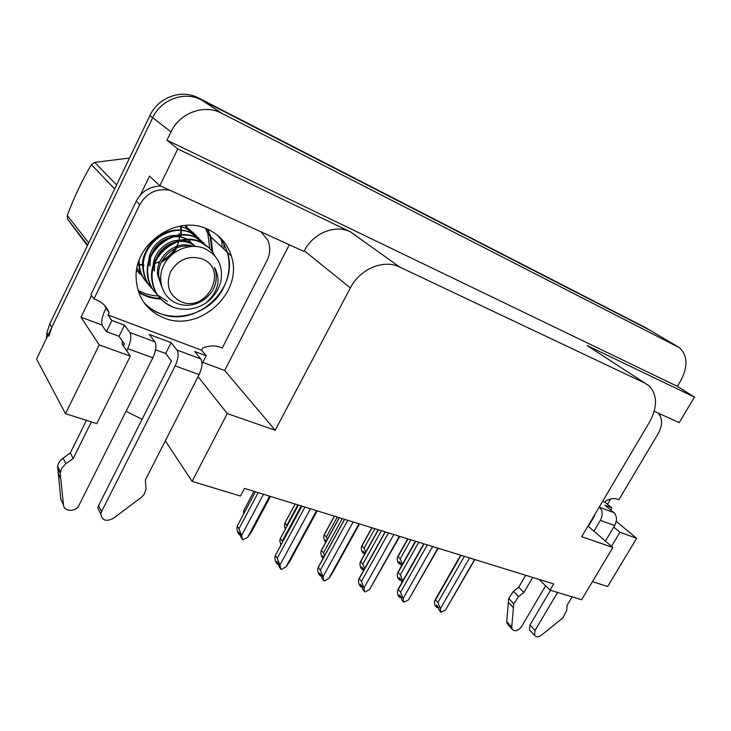 <?xml version="1.0" encoding="UTF-8"?>
<svg xmlns="http://www.w3.org/2000/svg" width="731" height="731" viewBox="0 0 731 731"><rect width="100%" height="100%" fill="white"/><g stroke="black" fill="none" stroke-linecap="round" stroke-linejoin="round"><path stroke-width="1.1" d="M122.196 340.838L122.168 344.118L130.337 356.125L99.224 344.931L81.022 317.227L91.549 295.552M138.662 292.373C145.359 296.53 152.742 298.769 160.802 299.098M223.732 287.329C209.706 317.482 164.749 326.757 143.833 302.415C148.356 307.322 153.748 311.004 160.025 313.453C195.606 328.904 239.777 288.535 227.304 252.305C230.594 264.119 229.406 275.788 223.732 287.329M592.448 581.648L607.662 586.49L636.655 538.29L616.242 521.386M539.085 579.409L550.059 590.164L581.611 599.758L612.87 547.51L581.702 536.691L649.704 421.76C657.553 407.003 657.407 395.078 649.265 385.995L645.126 383.218L399.674 267.043C383.848 258.975 359.963 268.889 350.368 287.913L275.194 430.239L224.673 370.462L202.834 362.375M212.712 252.213L210.912 236.963L207.705 229.242M217.354 235.117C222.023 240.051 225.34 245.78 227.304 252.305C225.34 245.78 222.023 240.051 217.354 235.117M99.224 344.931L65.498 413.664L36.55 359.04L152.724 117.673C161.14 99.188 184.806 90.808 201.592 99.983L649.247 329.855M102.075 325.03L81.022 317.227M289.321 244.757L224.673 370.462M140.325 195.076L149.526 176.107L159.851 185.683L303.995 251.446L304.334 250.797C313.06 233.079 335.41 224.106 350.505 231.891L177.788 148.923L159.851 185.683M660.824 414.239L660.029 415.583M610.577 498.999L607.461 504.262M654.227 411.224L679.227 422.628L694.45 397.116L587.212 345.599L590.931 348.011M677.363 386.343L166.96 140.188L170.981 131.918C179.826 112.665 204.424 103.839 221.74 113.278L679.391 347.654C687.679 355.504 688.145 366.478 680.789 380.568L677.363 386.343L694.45 397.116M177.788 148.923L166.96 140.188M165.307 440.848L192.116 481.363L240.435 496.047L244.483 488.399L553.742 583.932L550.059 590.164M126.079 411.27L142.088 419.311M65.498 413.664L96.784 423.633L130.337 356.125M275.194 430.239L227.259 413.591L198.064 376.666M636.655 538.29L619.943 532.278L613.738 527.078M587.98 526.082L612.87 547.51M192.116 481.363L227.259 413.591M223.896 244.081L224.061 249.271M611.527 546.359L619.943 532.278M222.169 247.507L221.667 240.435M138.479 291.861C145.04 295.827 152.24 297.965 160.071 298.294M158.106 295.909C150.888 295.607 144.171 293.743 137.985 290.317M211.972 251.19L210.153 236.25L207.202 229.022M205.685 228.41L207.906 234.148L209.751 248.586M48.931 336.26L51.782 327.397L152.724 117.673C161.14 99.188 184.806 90.808 201.592 99.983L647.803 329.005L677.372 346.393M46.464 338.435L46.921 332.76L49.745 323.952L149.946 115.507C158.298 97.141 181.818 88.826 198.521 97.954L644.687 327.177M243.587 514.094L243.697 510.713L244.657 512.065M253.977 491.333L243.697 510.713M269.62 496.166L247.718 537.239L243.295 539.725L242.509 539.505L240.947 537.203L240.252 534.352L238.699 532.067L239.393 534.909L240.07 534.078M239.393 534.909L237.849 532.634L236.881 528.65L237.191 526.146L238.973 528.76L258.162 492.621M239.731 534.708L240.408 535.001M240.289 534.498L239.978 535.074M247.718 537.239L251.3 532.287L270.433 496.413M238.973 528.76L241.541 535.503L263.471 494.266M255.421 491.78L237.191 526.146M242.509 539.505L241.541 535.503M316.532 510.658L286.068 566.781L281.599 569.339L280.814 569.129L279.096 566.689L278.456 563.829L276.747 561.408L277.396 564.259L278.118 563.354M277.396 564.259L275.706 561.847L274.801 557.854L275.285 555.459L277.268 558.228L304.928 507.067M277.734 564.067L278.548 564.268M278.365 563.711L277.981 564.423M286.068 566.781L289.531 561.801L317.19 510.859M277.268 558.228L279.9 565.109L310.419 508.767M301.94 506.144L275.313 555.459M280.814 569.129L279.9 565.109M285.346 529.153L284.45 525.297L284.916 522.939L286.799 525.379L297.846 504.883M286.799 525.379L287.073 525.945M295.141 504.052L284.971 522.939M325.761 542.228L324.418 540.511L323.687 536.874L324.244 534.626L326.309 537.047L337.247 517.055M326.309 537.047L327.351 539.323M334.46 516.196L324.39 534.626M326.391 541.077L325.56 540.017L325.935 541.918M364.933 553.568L363.124 551.046L363.581 553.568L364.349 552.526M363.581 553.568L361.854 551.476L361.215 547.939L361.827 545.801L364.065 548.195L374.893 528.687M363.846 553.44L364.897 553.376M364.577 552.8L364.065 553.714M364.065 548.195L365.747 552.106M372.042 527.8L362.073 545.792M358.967 523.762L328.84 578.395L324.527 580.907L323.778 580.697L321.969 578.285L321.402 575.507L319.611 573.113L320.178 575.882L320.946 574.895M320.178 575.882L318.405 573.497L317.601 569.613L318.195 567.329L320.388 570.089L347.737 520.298M320.498 575.708L321.457 575.781M321.183 575.215L320.735 576.037M328.84 578.395L332.002 573.789L359.506 523.926M320.388 570.089L322.974 576.805L353.155 521.971M344.657 519.348L318.332 567.347M323.778 580.697L322.974 576.805M399.364 536.243L369.575 589.451L365.399 591.918L364.687 591.717L362.804 589.332L362.311 586.637L360.438 584.261L360.931 586.947L361.726 585.906M360.931 586.947L359.076 584.59L358.373 580.825L359.04 578.65L361.443 581.383L388.481 532.881M361.233 586.792L362.329 586.746M361.964 586.198L361.461 587.094M369.575 589.451L399.802 536.38M361.443 581.383L363.992 587.943L393.826 534.535M385.328 531.903L359.296 578.66M364.687 591.717L363.992 587.943M437.86 548.131L408.419 599.996L403.695 602.225L401.739 599.859L401.31 597.245L399.364 594.897L399.802 597.501L400.615 596.414M399.802 597.501L397.865 595.162L397.262 591.507L397.975 589.46L400.588 592.147L427.315 544.878M400.076 597.364L401.282 597.209M400.844 596.688L400.305 597.638M408.419 599.996L438.207 548.241M400.588 592.147L403.092 598.552L432.578 546.505M424.09 543.882L398.349 589.451M403.695 602.225L403.092 598.552M474.583 559.48L445.49 610.065L440.921 612.258L438.902 609.91L438.536 607.37L436.526 605.049L436.9 607.58L437.741 606.456M436.9 607.58L434.908 605.268L434.388 601.714L435.128 599.785L437.933 602.417L464.349 556.318M437.165 607.461L438.417 607.233M437.96 606.703L437.385 607.717M445.49 610.065L474.867 559.571M437.933 602.417L440.4 608.685L469.549 557.927M461.069 555.304L435.63 599.749M440.921 612.258L440.4 608.685M624.237 464.788L632.699 450.497M602.591 501.384L605.094 502.325L611.847 507.844L604.866 505.231L613.857 512.605L599.621 507.305C602.755 510.649 603.011 514.99 600.37 520.326L593.919 531.199M557.579 592.448L535.065 630.405L529.948 625.042L550.516 590.301M588.336 526.384L594.723 515.583L594.367 515.273M611.847 507.844L610.604 509.936M657.672 412.796L658.083 413.143C662.706 418.242 662.752 425.049 658.22 433.547L618.892 499.73C615.21 497.939 610.924 498.277 606.045 500.726L605.094 502.325M532.716 577.435L523.908 592.448L518.736 587.203L525.726 575.279M508.136 624.841L507.095 623.717L506.711 621.606L508.685 598.424L513.454 591.278L518.736 587.203M523.908 592.448L518.59 596.551L513.454 591.278M508.685 598.424L513.783 603.742L511.746 627.024L512.129 629.144C514.852 631.831 517.968 631.008 521.477 626.686L545.618 585.805M513.783 603.742L518.59 596.551M508.283 602.335L513.372 607.662M605.396 541.077L614.67 525.525C617.284 520.244 617.019 515.931 613.857 512.605M529.948 625.042L529.427 629.903L534.525 635.285C536.106 637.322 538.445 637.277 541.534 635.129L562.888 617.878L566.644 610.659L567.101 605.286L572.126 596.871M529.427 629.903L530.386 630.917M534.525 635.285L535.065 630.405M163.552 317.793C199.362 333.281 243.871 292.583 231.371 256.115C227.533 243.807 219.656 234.861 207.759 229.26C177.916 214.284 134.988 242.363 136.085 276.83C136.871 296.567 146.026 310.218 163.552 317.793M108.024 314.951L201.555 350.213L206.197 355.778L194.656 351.456L200.778 358.912L177.012 350.076C178.949 353.612 178.337 358.884 175.175 365.902L101.554 511.563L98.548 505.642L171.474 361.059L165.672 353.493L171.136 342.638L149.225 334.423L154.871 341.834L129.899 332.541L124.517 325.158L111.925 320.434L108.024 314.951L109.111 312.722L105.968 308.327L104.88 310.538C101.792 317.492 101.015 322.682 102.568 326.09L106.406 331.682L111.925 320.434M177.012 350.076L171.136 342.638M165.672 353.493L155.575 349.774M206.197 355.778L202.003 364.001M123.247 345.991L124.307 343.844L119.016 336.315L106.406 331.682M119.016 336.315L124.517 325.158M261.031 231.846L267.893 240.335C270.607 247.032 270.269 253.867 266.879 260.83L222.242 348.029C216.12 345.196 209.578 345.224 202.624 348.102L201.555 350.213M104.679 305.494L105.968 308.327M160.719 186.085C149.773 186.314 141.613 191.339 136.258 201.153L90.9 294.63L93.952 298.961C101.39 301.309 106.443 305.896 109.111 312.722M136.258 201.153L139.758 204.726L93.952 298.961M139.758 204.726C146.703 192.792 156.745 187.968 169.875 190.261M91.366 421.906L73.219 458.511L70.359 452.854L86.45 420.343M129.899 332.541C131.644 336.077 130.904 341.45 127.697 348.66L126.627 350.816M127.697 348.66L152.861 357.797L78.939 505.368C75.96 512.139 63.88 511.919 63.506 505.03L60.764 499.054L57.585 466.14L58.708 462.897L60.801 459.954L70.359 452.854M73.219 458.511L65.863 463.701L63.067 457.99M57.438 467.42L60.189 473.195L63.506 505.03M60.189 473.195L61.824 468.023L65.863 463.701M152.861 357.797C156.05 350.697 156.717 345.37 154.871 341.834M57.895 472.756L60.636 478.567M98.548 505.642L97.817 508.109L100.814 514.048C101.974 520.408 106.059 521.897 113.086 518.517L142.097 496.769L144.363 494.001L146.081 488.948L145.359 479.947L199.115 374.592C202.249 367.675 202.807 362.448 200.778 358.912M97.817 508.109L100.54 513.5M100.814 514.048L101.554 511.563M87.665 245.068L67.645 219.291L87.382 245.662M67.645 219.291L67.289 215.499L88.716 242.884M114.639 188.954L91.439 164.649C82.073 180.356 74.023 197.306 67.289 215.499M91.439 164.649L94.701 162.373L116.576 184.934M129.497 158.051L94.701 162.373M179.095 233.271L179.296 234.788M179.415 236.862L179.223 240.188M177.788 245.918L173.64 253.209M168.285 258.326L161.487 262.018M164.63 247.37L162.108 249.682M162.392 240.928L160.921 242.674M157.622 245.698L155.749 247.023M159.303 235.446L158.883 236.049M151.025 243.231L150.412 243.597M136.743 270.351L139.986 274.134M214.686 255.603C211.789 249.664 207.065 245.223 200.495 242.281C179.579 232.211 149.782 253.767 152.185 278.749C153.437 292.071 160.025 301.419 171.959 306.773C183.518 311.095 194.738 309.917 205.621 303.246L206.005 302.99C218.45 291.413 221.228 279.525 214.347 267.299L215.855 271.859C217.683 284.35 212.876 294.173 201.454 301.327C193.806 305.54 185.994 306.371 177.999 303.822C163.004 298.787 156.26 280.192 163.698 265.362C170.871 250.349 189.548 242.802 203.529 248.056C217.783 254.626 223.522 265.883 220.762 281.828C218.395 290.49 213.479 297.544 206.005 302.99M208.746 247.599L199.874 241.678C178.958 231.608 149.206 253.164 151.655 278.118C152.925 291.386 159.504 300.706 171.383 306.088M206.425 245.662L195.588 237.52C174.828 227.496 145.323 248.796 147.744 273.549C148.457 282.157 151.609 289.193 157.211 294.657M157.512 294.949L167.372 301.355M203.785 242.82L194.976 236.935C185.199 232.668 174.517 234.075 162.931 241.148C151.938 249.865 146.703 260.455 147.214 272.928C147.699 280.247 150.239 286.625 154.835 292.062M201.509 240.919L190.773 232.86C170.168 222.891 140.964 243.926 143.395 268.46C144.098 276.976 147.233 283.939 152.77 289.366M198.914 238.132L190.17 232.275C162.483 221.566 139.402 250.751 142.837 267.82C143.788 276.181 146.328 282.522 150.458 286.826M196.694 236.268L186.058 228.291L179.077 226.308M139.082 260.547L139.128 263.48C139.859 272.06 143.057 279.05 148.713 284.469M139.128 263.48L138.607 262.868C139.1 270.05 141.613 276.327 146.145 281.682M136.98 268.067L144.153 279.114M199.773 241.632C197.544 236.012 192.783 231.38 185.473 227.725M191.979 231.718L184.751 225.504M180.95 301.665C168.971 295.297 165.517 285.318 170.57 271.722C178.465 259.231 189.055 254.991 202.332 258.984C229.196 269.401 206.928 313.261 180.95 301.665M185.647 225.44L186.908 226.93M181.078 226.692L181.361 230.064M181.379 230.594L181.334 232.586M181.334 232.641L181.261 233.6M181.215 234.13L181.16 234.624M181.078 235.272L180.977 235.921M178.062 245.141C174.7 252.122 169.254 257.586 161.725 261.543M159.55 262.539L158.399 262.996M144.135 265.353L143.349 265.316M142.792 265.271L139.237 264.805M138.771 264.713L137.821 264.512M180.603 226.583L180.84 230.018M180.84 230.557L180.795 232.065M180.785 232.193L180.703 233.308M178.857 241.468C175.97 249.417 170.46 255.722 162.346 260.391M159.961 261.579L154.771 263.462M142.801 264.741L139.192 264.311M138.716 264.229L137.94 264.074M194.492 246.365L193.742 245.241M193.231 244.556L188.068 239.932M187.045 239.329C182.677 237.036 178.008 236.223 173.037 236.899M168.011 238.132C160.838 240.919 155.593 245.771 152.276 252.67M150.476 257.933L149.919 266.111M195.232 246.393C190.416 242.491 184.779 240.865 178.318 241.522M173.466 242.564C165.425 245.433 159.705 250.76 156.279 258.536M154.734 263.553L154.305 271.137M190.115 246.53C174.791 243.012 156.589 259.167 158.782 276.263L161.286 285.209M193.98 246.356L193.039 244.766M192.555 244.063L188.552 239.923M187.73 239.32L177.935 235.665M175.266 235.51C162.821 235.016 149.435 247.087 148.822 260.373M148.731 263.151L148.832 264.878M195.305 246.402C192.034 243.112 187.949 241.111 183.042 240.389M180.402 240.188C167.518 239.412 153.501 252.04 153.144 265.883M153.117 268.606L153.199 269.867M192.673 246.356C176.884 239.549 155.255 256.243 157.658 274.975L161.606 286.433M401.328 566.205L400.871 563.674L399.071 561.591L399.473 564.049L400.268 562.971M399.473 564.049L397.691 561.975L397.125 558.53L397.783 556.51L400.195 558.859L410.904 539.807M399.729 563.93L400.89 563.775M400.487 563.226L399.939 564.186M400.195 558.859L402.388 564.332M407.999 538.911L398.13 556.474M280.896 545.061L279.827 540.903L280.302 538.519L282.239 541.114L301.227 505.925M282.239 541.114L282.605 541.89M298.394 505.048L280.348 538.519M323.102 558.383L321.53 556.328L320.772 552.581L321.338 550.306L323.467 552.892L342.263 518.599M323.467 552.892L324.665 555.533M339.339 517.703L321.485 550.315M323.732 557.232L322.709 555.889L323.184 558.237M363.8 570.107L361.836 566.991L362.311 569.595L363.097 568.554M362.311 569.595L360.52 567.375L359.853 563.729L360.493 561.572L362.814 564.122L381.399 530.697M362.594 569.458L363.663 569.394M363.325 568.837L362.823 569.741M362.814 564.122L364.668 568.544M378.402 529.765L360.739 561.572M401.794 582.698L401.081 579.802L399.217 577.591L399.629 580.122L400.433 579.043M399.629 580.122L397.774 577.929L397.189 574.383L397.874 572.346L400.387 574.849L418.772 542.238M399.894 580.003L401.091 579.838M400.661 579.299L400.113 580.259M400.387 574.849L402.781 580.953M415.711 541.296L398.24 572.318M221.74 113.278L198.521 97.954M170.981 131.918L149.946 115.507M399.674 267.043L350.505 231.891M645.126 383.218L587.212 345.599M350.368 287.913L304.334 250.797M643.243 326.318L647.803 329.005M49.745 323.952L51.782 327.397M600.37 520.326L614.67 525.525M506.711 621.606L511.746 627.024M175.175 365.902L199.115 374.592M231.371 256.115L210.912 236.963M207.906 234.148L210.153 236.25M46.921 332.76L48.155 334.926M301.912 506.135L275.285 555.459M295.096 504.034L284.916 522.939M334.332 516.15L324.244 534.626M371.832 527.736L361.827 545.801M344.539 519.302L318.195 567.329M385.109 531.839L359.04 578.65M423.77 543.782L397.975 589.46M460.658 555.176L435.128 599.785M507.095 623.717L512.129 629.144M57.585 466.14L60.344 471.915M152.185 278.749L151.646 278.118M147.744 273.549L147.205 272.928M143.395 268.46L142.837 267.82M158.782 276.263L157.658 274.975M407.715 538.82L397.783 556.51M298.349 505.039L280.302 538.519M339.211 517.658L321.338 550.306M378.192 529.701L360.493 561.572M415.409 541.196L397.874 572.346"/></g></svg>
